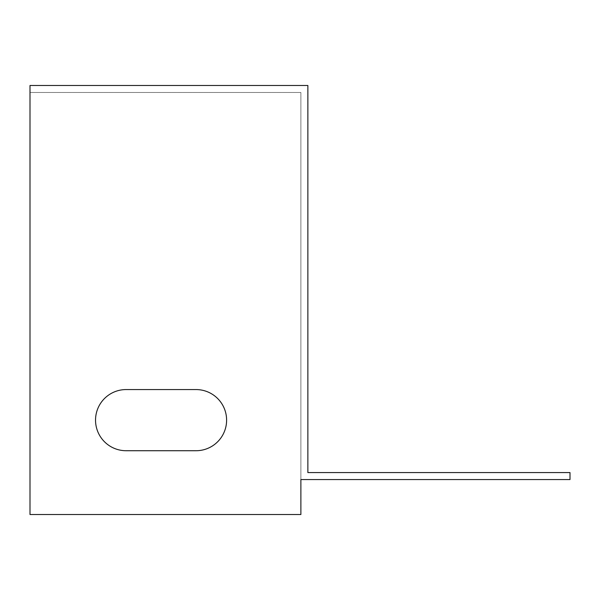 <?xml version="1.0" encoding="UTF-8"?>
<svg xmlns="http://www.w3.org/2000/svg" width="600" height="600" viewBox="0 0 600 600"><rect width="100%" height="100%" fill="white"/><g stroke="black" fill="none" stroke-linecap="round" stroke-linejoin="round"><path stroke-width="0.45" stroke-dasharray="3 2.25" d="M307.868 85.485L307.868 472.575L570 472.575L570 479.565L300.877 479.565L300.877 92.475L300.877 514.515L30 514.515L30 85.485L307.868 85.485M300.877 92.475L30 92.475L300.877 92.475M300.877 514.515L30 514.515L30 92.475L30 514.515L300.877 514.515L300.877 479.565L300.877 514.515M196.02 389.565L126.12 389.565A30.585 30.585 0 0 0 95.535 420.143A30.585 30.585 0 0 0 126.12 450.728L196.02 450.728A30.585 30.585 0 0 0 226.605 420.143A30.585 30.585 0 0 0 196.02 389.565L126.12 389.565A30.585 30.585 0 0 0 95.535 420.143A30.585 30.585 0 0 0 126.12 450.728L196.02 450.728A30.585 30.585 0 0 0 226.605 420.143A30.585 30.585 0 0 0 196.02 389.565L126.12 389.565A30.585 30.585 0 0 0 95.535 420.143A30.585 30.585 0 0 0 126.12 450.728L196.02 450.728A30.585 30.585 0 0 0 226.605 420.143A30.585 30.585 0 0 0 196.02 389.565"/><path stroke-width="0.9" d="M307.868 85.485L307.868 472.575L570 472.575L570 479.565L300.877 479.565L300.877 514.515L30 514.515L30 85.485L307.868 85.485M126.12 389.565A30.585 30.585 0 0 0 95.535 420.143A30.585 30.585 0 0 0 126.12 450.728L196.02 450.728A30.585 30.585 0 0 0 226.605 420.143A30.585 30.585 0 0 0 196.02 389.565L126.12 389.565"/></g></svg>
